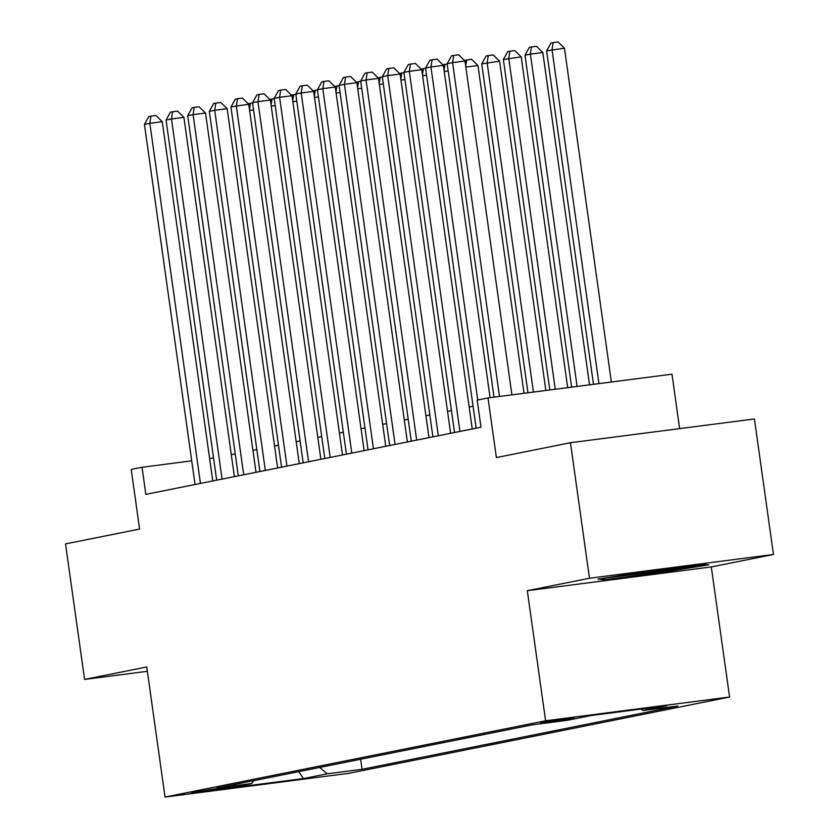 <?xml version="1.0" encoding="UTF-8"?>
<svg xmlns="http://www.w3.org/2000/svg" width="839" height="839" viewBox="0 0 839 839"><rect width="100%" height="100%" fill="white"/><g stroke="black" fill="none" stroke-linecap="round" stroke-linejoin="round"><path stroke-width="1.26" d="M540.736 722.641L553.142 721.53L573.991 718.153L540.736 722.641M679.632 428.624L671.976 374.184L488.004 397.938L477.192 400.109L480.999 427.208L145.839 494.37L142.032 467.271L131.22 469.441L139.599 529.063L65.536 543.903L84.582 679.422L147.36 671.315M773.464 554.485L754.418 418.965L570.436 442.719L589.481 578.239L527.312 590.698L545.602 720.785L729.584 697.031L711.294 566.944L773.464 554.485L589.481 578.239M545.602 720.785L165.031 797.05L349.014 773.296L729.584 697.031M223.709 788.408L229.855 787.087L216.441 788.545L191.481 792.761L223.709 788.408L223.594 787.622M319.638 767.454L327.241 773.799L362.049 769.3L677.755 706.029L642.947 710.528L666.732 705.756L591.149 715.52L567.363 720.282L532.555 724.781L216.861 788.041L251.669 783.553L253.672 780.669M327.241 773.799L303.456 778.561L227.883 788.314L251.669 783.553M488.004 397.938L496.384 457.57L570.436 442.719M165.031 797.05L146.752 666.963L84.582 679.422M213.557 458.042L209.614 458.545M191.722 460.852L142.032 467.271M473.07 406.254L469.158 407.03M451.445 410.586L447.544 411.362M429.82 414.917L425.918 415.704M408.205 419.248L404.293 420.035M386.58 423.58L382.668 424.366M364.955 427.911L361.043 428.698M343.329 432.253L339.428 433.029M321.704 436.584L317.803 437.371M300.079 440.915L296.177 441.702M278.464 445.247L274.552 446.033M256.839 449.578L252.927 450.365M235.214 453.92L231.302 454.696M360.634 759.232L362.049 769.3M642.947 710.528L641.185 709.06M298.715 771.639L303.456 778.561M527.312 590.698L711.294 566.944M646.523 571.39L597.955 579.141L604.793 579.749L660.199 572.597L708.766 564.836L701.928 564.228L646.523 571.39M660.041 571.464L660.199 572.597M604.583 578.291L604.793 579.749M212.77 480.967L162.273 121.697L149.845 123.302L200.458 483.432M144.434 124.382L148.797 116.527L150.957 116.097L149.845 123.302L144.434 124.382L195.047 484.512M150.957 116.097L155.928 115.457L162.273 121.697M253.567 109.909L249.613 110.423M248.187 103.795L252.591 102.977M250.41 103.26L249.466 109.343M618.133 575.921A35.595 0.912 172 0 0 624.877 575.428A35.595 0.912 172 0 0 663.964 570.268A35.595 0.912 172 0 0 688.452 565.968M704.089 564.427L659.832 571.495L603.776 578.218M234.385 476.625L183.898 117.366L171.471 118.97L222.083 479.1M166.059 120.05L170.422 112.195L172.582 111.765L171.471 118.97L166.059 120.05L216.672 480.181M172.582 111.765L177.553 111.126L183.898 117.366M256.01 472.294L205.524 113.034L193.085 114.639L243.698 474.759M187.684 115.719L192.047 107.864L194.208 107.434L193.085 114.639L187.684 115.719L238.297 475.849M194.208 107.434L199.179 106.794L205.524 113.034M277.636 467.963L227.149 108.692L214.711 110.297L265.323 470.427M209.31 111.388L213.672 103.533L215.833 103.103L214.711 110.297L209.31 111.388L259.922 471.518M215.833 103.103L220.804 102.452L227.149 108.692M299.261 463.631L248.763 104.361L236.336 105.966L286.948 466.096M230.935 107.056L235.287 99.201L237.458 98.761L236.336 105.966L230.935 107.056L281.547 467.176M237.458 98.761L242.429 98.121L248.763 104.361M275.192 105.578L271.238 106.081M269.812 99.463L274.217 98.645M272.035 98.929L271.091 105.001M296.807 101.246L292.863 101.75M291.437 95.132L295.831 94.314M293.66 94.587L292.717 100.67M318.432 96.915L314.489 97.418M313.062 90.79L317.457 89.972M315.275 90.255L314.331 96.338M340.057 92.573L336.114 93.087M334.688 86.459L339.082 85.641M336.9 85.924L335.957 92.007M320.886 459.3L270.389 100.03L257.961 101.634L308.574 461.765M252.549 102.715L256.912 94.87L259.073 94.429L257.961 101.634L252.549 102.715L303.162 462.845M259.073 94.429L264.044 93.79L270.389 100.03M361.682 88.242L357.739 88.756M356.302 82.128L360.707 81.31M358.526 81.593L357.582 87.675M342.501 454.958L292.014 95.698L279.586 97.303L330.199 457.433M274.175 98.383L278.538 90.528L280.698 90.098L279.586 97.303L274.175 98.383L324.787 458.514M280.698 90.098L285.669 89.458L292.014 95.698M383.308 83.91L379.354 84.424M377.928 77.796L382.332 76.978M380.151 77.261L379.207 83.334M364.126 450.627L313.639 91.367L301.201 92.972L351.814 453.091M295.8 94.052L300.163 86.197L302.323 85.767L301.201 92.972L295.8 94.052L346.413 454.182M302.323 85.767L307.294 85.127L313.639 91.367M404.922 79.579L400.979 80.083M399.553 73.465L403.958 72.647M401.776 72.93L400.832 79.002M385.751 446.296L335.264 87.025L322.826 88.63L373.439 448.76M317.425 89.721L321.788 81.865L323.948 81.435L322.826 88.63L317.425 89.721L368.038 449.851M323.948 81.435L328.919 80.785L335.264 87.025M426.548 75.248L422.604 75.751M421.178 69.123L425.572 68.305M423.391 68.588L422.447 74.671M407.376 441.964L356.879 82.694L344.451 84.299L395.064 444.429M339.05 85.389L343.403 77.534L345.574 77.094L344.451 84.299L339.05 85.389L389.663 445.509M345.574 77.094L350.545 76.454L356.879 82.694M448.173 70.906L444.23 71.42M442.803 64.792L447.197 63.974M445.016 64.257L444.072 70.34M429.002 437.633L378.504 78.363L366.077 79.967L416.689 440.097M360.665 81.047L365.028 73.203L367.188 72.762L366.077 79.967L360.665 81.047L411.278 441.178M367.188 72.762L372.17 72.123L378.504 78.363M524.018 393.292L477.957 65.526L465.855 67.089M464.418 60.46L471.612 59.286L477.957 65.526M466.641 59.926L465.697 66.008M450.616 433.291L400.13 74.031L387.702 75.636L438.315 435.766M382.29 76.716L386.653 68.861L388.814 68.431L387.702 75.636L382.29 76.716L432.903 436.846M388.814 68.431L393.785 67.791L400.13 74.031M545.853 390.471L499.583 61.195L481.743 63.879L527.962 392.778M533.426 392.075L487.144 62.799L488.267 55.594L493.238 54.955L499.583 61.195M481.743 63.879L486.106 56.024L488.267 55.594M472.242 428.96L421.755 69.7L409.317 71.305L459.94 431.435M403.916 72.385L408.278 64.53L410.439 64.1L409.317 71.305L403.916 72.385L454.528 432.515M410.439 64.1L415.41 63.46L421.755 69.7M567.688 387.649L521.197 56.853L503.369 59.548L549.797 389.957M555.261 389.254L508.77 58.457L509.892 51.263L514.863 50.613L521.197 56.853M503.369 59.548L507.721 51.693L509.892 51.263M490.081 397.676L443.38 65.358L430.942 66.973L477.748 399.993M425.541 68.053L429.904 60.198L432.064 59.768L430.942 66.973L425.541 68.053L476.153 428.184M432.064 59.768L437.035 59.118L443.38 65.358M589.523 384.828L542.823 52.521L530.395 54.126L524.983 55.217L571.642 387.146M577.096 386.433L530.395 54.126L531.507 46.921L536.488 46.281L542.823 52.521M524.983 55.217L529.346 47.362L531.507 46.921M511.916 394.854L464.995 61.027L452.567 62.631L499.488 396.459M447.166 63.722L451.518 55.867L453.689 55.437L452.567 62.631L447.166 63.722L494.024 397.162M453.689 55.437L458.66 54.787L464.995 61.027M611.369 382.018L564.448 48.19L546.609 50.875L593.477 384.325M598.931 383.622L552.02 49.795L553.132 42.59L558.103 41.95L564.448 48.19M546.609 50.875L550.971 43.03L553.132 42.59"/></g></svg>

